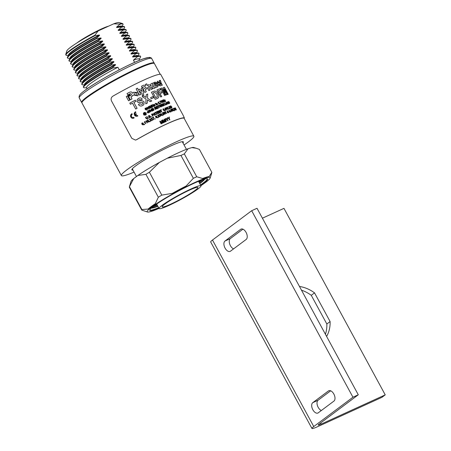 <?xml version="1.0" encoding="UTF-8"?>
<svg xmlns="http://www.w3.org/2000/svg" width="451" height="451" viewBox="0 0 451 451"><rect width="100%" height="100%" fill="white"/><g stroke="black" fill="none" stroke-linecap="round" stroke-linejoin="round"><path stroke-width="0.68" d="M111.064 65.074L110.867 64.707A32.449 3.264 151.5 0 0 81.941 83.469A32.449 3.264 151.5 0 0 81.778 84.202L81.975 84.574A32.449 3.264 151.5 0 1 86.13 80.21A32.449 3.264 151.5 0 1 111.064 65.074L115.355 64.499A30.268 3.044 151.5 0 0 88.368 80.566A30.268 3.044 151.5 0 0 84.495 84.636L84.568 84.771M81.975 84.574A32.449 3.264 151.5 0 0 82.685 84.833L84.5 84.867M112.665 68.022L112.462 67.656A32.449 3.264 151.5 0 0 83.542 86.412A32.449 3.264 151.5 0 0 83.379 87.15L83.576 87.517A32.449 3.264 151.5 0 1 87.731 83.153A32.449 3.264 151.5 0 1 112.665 68.022L117.908 67.267A29.862 3.005 151.5 0 0 90.386 83.582A29.862 3.005 151.5 0 0 86.564 87.595L87.178 88.723M83.576 87.517A32.449 3.264 151.5 0 0 84.286 87.782L86.688 87.827M154.203 63.382A41.238 4.149 151.5 0 0 154.157 63.072A41.238 4.149 151.5 0 0 126.799 73.423A41.238 4.149 151.5 0 0 86.953 96.88A41.238 4.149 151.5 0 0 81.67 102.428A41.238 4.149 151.5 0 0 81.907 102.636M108.533 26.186A20.024 2.013 151.5 0 0 93.588 32.827A20.024 2.013 151.5 0 0 77.363 42.614A20.024 2.013 151.5 0 0 76.867 42.986M95.065 35.612L94.868 35.246A32.449 3.264 151.5 0 0 65.767 54.374A32.449 3.264 151.5 0 0 65.778 54.74L65.981 55.107A32.449 3.264 151.5 0 1 70.136 50.743A32.449 3.264 151.5 0 1 95.065 35.612L99.355 35.031A30.268 3.044 151.5 0 0 72.374 51.104A30.268 3.044 151.5 0 0 68.496 55.174L68.569 55.304M65.981 55.107A32.449 3.264 151.5 0 0 66.686 55.372L68.507 55.405M96.666 38.555L96.469 38.188A32.449 3.264 151.5 0 0 67.543 56.95A32.449 3.264 151.5 0 0 67.379 57.689L67.577 58.055A32.449 3.264 151.5 0 1 71.732 53.692A32.449 3.264 151.5 0 1 96.666 38.555L100.956 37.98A30.268 3.044 151.5 0 0 73.97 54.047A30.268 3.044 151.5 0 0 70.097 58.117L70.17 58.252M67.577 58.055A32.449 3.264 151.5 0 0 68.287 58.32L70.108 58.354M98.267 41.503L98.07 41.137A32.449 3.264 151.5 0 0 69.144 59.898A32.449 3.264 151.5 0 0 68.98 60.631L69.178 61.003A32.449 3.264 151.5 0 1 73.333 56.634A32.449 3.264 151.5 0 1 98.267 41.503L102.557 40.928A30.268 3.044 151.5 0 0 75.571 56.995A30.268 3.044 151.5 0 0 71.698 61.065L71.765 61.201M69.178 61.003A32.449 3.264 151.5 0 0 69.888 61.263L71.703 61.297M99.868 44.452L99.665 44.085A32.449 3.264 151.5 0 0 70.745 62.841A32.449 3.264 151.5 0 0 70.581 63.58L70.779 63.946A32.449 3.264 151.5 0 1 74.934 59.583A32.449 3.264 151.5 0 1 99.868 44.452L104.158 43.871A30.268 3.044 151.5 0 0 77.172 59.944A30.268 3.044 151.5 0 0 73.299 64.014L73.366 64.143M70.779 63.946A32.449 3.264 151.5 0 0 71.489 64.211L73.304 64.245M101.464 47.394L101.266 47.028A32.449 3.264 151.5 0 0 72.346 65.79A32.449 3.264 151.5 0 0 72.177 66.528L72.38 66.895A32.449 3.264 151.5 0 1 76.535 62.531A32.449 3.264 151.5 0 1 101.464 47.394L105.754 46.819A30.268 3.044 151.5 0 0 78.773 62.886A30.268 3.044 151.5 0 0 74.894 66.957L74.967 67.092M72.38 66.895A32.449 3.264 151.5 0 0 73.085 67.154L74.905 67.193M103.065 50.343L102.867 49.976A32.449 3.264 151.5 0 0 73.941 68.738A32.449 3.264 151.5 0 0 73.778 69.471L73.975 69.837A32.449 3.264 151.5 0 1 78.13 65.474A32.449 3.264 151.5 0 1 103.065 50.343L107.355 49.762A30.268 3.044 151.5 0 0 80.368 65.835A30.268 3.044 151.5 0 0 76.495 69.905L76.569 70.035M73.975 69.837A32.449 3.264 151.5 0 0 74.686 70.102L76.507 70.136M104.666 53.291L104.469 52.919A32.449 3.264 151.5 0 0 75.542 71.681A32.449 3.264 151.5 0 0 75.379 72.419L75.576 72.786A32.449 3.264 151.5 0 1 79.731 68.422A32.449 3.264 151.5 0 1 104.666 53.291L108.956 52.711A30.268 3.044 151.5 0 0 81.969 68.783A30.268 3.044 151.5 0 0 78.096 72.853L78.17 72.983M75.576 72.786A32.449 3.264 151.5 0 0 76.287 73.051L78.102 73.085M106.267 56.234L106.064 55.868A32.449 3.264 151.5 0 0 77.144 74.629A32.449 3.264 151.5 0 0 76.98 75.368L77.177 75.734A32.449 3.264 151.5 0 1 81.332 71.371A32.449 3.264 151.5 0 1 106.267 56.234L110.557 55.659A30.268 3.044 151.5 0 0 83.57 71.726A30.268 3.044 151.5 0 0 79.697 75.796L79.765 75.931M77.177 75.734A32.449 3.264 151.5 0 0 77.888 75.993L79.703 76.033M107.862 59.182L107.665 58.816A32.449 3.264 151.5 0 0 78.745 77.572A32.449 3.264 151.5 0 0 78.575 78.311L78.778 78.677A32.449 3.264 151.5 0 1 82.933 74.314A32.449 3.264 151.5 0 1 107.862 59.182L112.152 58.602A30.268 3.044 151.5 0 0 85.171 74.674A30.268 3.044 151.5 0 0 81.293 78.745L81.366 78.874M78.778 78.677A32.449 3.264 151.5 0 0 79.483 78.942L81.304 78.976M109.463 62.125L109.266 61.759A32.449 3.264 151.5 0 0 80.34 80.52A32.449 3.264 151.5 0 0 80.177 81.259L80.379 81.625A32.449 3.264 151.5 0 1 84.529 77.262A32.449 3.264 151.5 0 1 109.463 62.125L113.753 61.55A30.268 3.044 151.5 0 0 86.772 77.617A30.268 3.044 151.5 0 0 82.894 81.693L82.967 81.823M80.379 81.625A32.449 3.264 151.5 0 0 81.084 81.89L82.905 81.924M113.753 61.55L113.956 61.917A30.268 3.044 151.5 0 0 83.249 81.372L81.941 83.469M136.287 52.936L137.251 51.391A32.449 3.264 151.5 0 0 137.414 50.659A32.449 3.264 151.5 0 0 134.06 50.901L133.862 50.535L129.572 51.115L129.369 50.743L132.459 47.958L132.261 47.586L127.971 48.167L127.774 47.8L130.858 45.01L130.66 44.643L126.37 45.218L126.173 44.852L129.262 42.061L129.059 41.695L124.769 42.276L124.572 41.909L127.661 39.119L127.464 38.752L123.174 39.327L122.971 38.961L126.06 36.17L125.863 35.804L121.573 36.379L121.37 36.012L124.459 33.222L124.262 32.855L119.972 33.436L119.774 33.07L122.864 30.279L122.661 29.913L118.371 30.488L118.173 30.121L121.263 27.331L121.06 26.964L116.775 27.539L116.572 27.173L119.662 24.382L119.464 24.016L113.703 23.824L98.171 30.91L94.868 35.246M136.168 52.936L136.101 52.801A30.268 3.044 151.5 0 0 130.97 53.692L134.06 50.901M112.152 58.602L112.355 58.968L109.266 61.759M112.355 58.968A30.268 3.044 151.5 0 0 81.648 78.423L80.34 80.52M134.691 49.993L135.65 48.449A32.449 3.264 151.5 0 0 135.813 47.71A32.449 3.264 151.5 0 0 132.459 47.958M134.573 49.988L134.499 49.858A30.268 3.044 151.5 0 0 129.369 50.743M110.557 55.659L110.754 56.025L107.665 58.816M110.754 56.025A30.268 3.044 151.5 0 0 80.047 75.475L78.745 77.572M133.09 47.045L134.048 45.5A32.449 3.264 151.5 0 0 134.218 44.762A32.449 3.264 151.5 0 0 130.858 45.01M132.972 47.045L132.898 46.91A30.268 3.044 151.5 0 0 127.774 47.8M108.956 52.711L109.153 53.077L106.064 55.868M109.153 53.077A30.268 3.044 151.5 0 0 78.451 72.532L77.144 74.629M131.489 44.097L132.453 42.552A32.449 3.264 151.5 0 0 132.617 41.819A32.449 3.264 151.5 0 0 129.262 42.061M131.371 44.097L131.297 43.967A30.268 3.044 151.5 0 0 126.173 44.852M107.355 49.762L107.552 50.134L104.469 52.919M107.552 50.134A30.268 3.044 151.5 0 0 76.85 69.584L75.542 71.681M129.888 41.154L130.852 39.609A32.449 3.264 151.5 0 0 131.016 38.871A32.449 3.264 151.5 0 0 127.661 39.119M129.77 41.148L129.702 41.018A30.268 3.044 151.5 0 0 124.572 41.909M105.754 46.819L105.957 47.186L102.867 49.976M105.957 47.186A30.268 3.044 151.5 0 0 75.249 66.635L73.941 68.738M128.293 38.205L129.251 36.661A32.449 3.264 151.5 0 0 129.414 35.922A32.449 3.264 151.5 0 0 126.06 36.17M128.169 38.205L128.101 38.07A30.268 3.044 151.5 0 0 122.971 38.961M104.158 43.871L104.356 44.237L101.266 47.028M104.356 44.237A30.268 3.044 151.5 0 0 73.648 63.692L72.346 65.79M126.692 35.257L127.65 33.718A32.449 3.264 151.5 0 0 127.819 32.979A32.449 3.264 151.5 0 0 124.459 33.222M126.573 35.257L126.5 35.127A30.268 3.044 151.5 0 0 121.37 36.012M102.557 40.928L102.755 41.295L99.665 44.085M102.755 41.295A30.268 3.044 151.5 0 0 72.047 60.744L70.745 62.841M125.09 32.314L126.049 30.769A32.449 3.264 151.5 0 0 126.218 30.031A32.449 3.264 151.5 0 0 122.864 30.279M124.972 32.309L124.899 32.179A30.268 3.044 151.5 0 0 119.774 33.07M100.956 37.98L101.154 38.346L98.07 41.137M101.154 38.346A30.268 3.044 151.5 0 0 70.452 57.801L69.144 59.898M123.489 29.366L124.453 27.821A32.449 3.264 151.5 0 0 124.617 27.083A32.449 3.264 151.5 0 0 121.263 27.331M123.371 29.366L123.298 29.23A30.268 3.044 151.5 0 0 118.173 30.121M99.355 35.031L99.558 35.398L96.469 38.188M99.558 35.398A30.268 3.044 151.5 0 0 68.851 54.853L67.543 56.95M121.888 26.423L122.852 24.878A32.449 3.264 151.5 0 0 123.016 24.14A32.449 3.264 151.5 0 0 119.662 24.382M121.77 26.417L121.702 26.288A30.268 3.044 151.5 0 0 116.572 27.173M98.171 30.91A29.862 3.005 151.5 0 0 66.816 50.901L65.767 54.374M117.908 67.267L119.295 69.82M139.179 59.329L140.447 57.288A32.449 3.264 151.5 0 0 140.616 56.55A32.449 3.264 151.5 0 0 137.256 56.792L137.059 56.426L132.769 57.006L132.571 56.64L135.661 53.849L135.458 53.483L131.168 54.058L130.97 53.692M139.663 60.225L139.055 59.098A29.862 3.005 151.5 0 0 133.44 60.175L137.256 56.792M115.355 64.499L115.552 64.865L112.462 67.656M115.552 64.865A30.268 3.044 151.5 0 0 84.85 84.314L83.542 86.412M137.888 55.885L138.852 54.34A32.449 3.264 151.5 0 0 139.015 53.601A32.449 3.264 151.5 0 0 135.661 53.849M137.769 55.879L137.696 55.749A30.268 3.044 151.5 0 0 132.571 56.64M113.956 61.917L110.867 64.707M139.015 53.601L138.818 53.235A32.449 3.264 151.5 0 0 138.107 52.97L135.638 52.925A30.268 3.044 151.5 0 0 131.168 54.058M137.414 50.659L137.217 50.286A32.449 3.264 151.5 0 0 136.506 50.027A32.449 3.264 151.5 0 0 133.862 50.535M136.506 50.027L134.037 49.976A30.268 3.044 151.5 0 0 129.572 51.115M135.813 47.71L135.616 47.344A32.449 3.264 151.5 0 0 134.905 47.079A32.449 3.264 151.5 0 0 132.261 47.586M134.905 47.079L132.436 47.034A30.268 3.044 151.5 0 0 127.971 48.167M134.218 44.762L134.015 44.395A32.449 3.264 151.5 0 0 133.31 44.136A32.449 3.264 151.5 0 0 130.66 44.643M133.31 44.136L130.835 44.085A30.268 3.044 151.5 0 0 126.37 45.218M132.617 41.819L132.414 41.453A32.449 3.264 151.5 0 0 131.709 41.188A32.449 3.264 151.5 0 0 129.059 41.695M131.709 41.188L129.24 41.137A30.268 3.044 151.5 0 0 124.769 42.276M131.016 38.871L130.818 38.504A32.449 3.264 151.5 0 0 130.108 38.239A32.449 3.264 151.5 0 0 127.464 38.752M130.108 38.239L127.639 38.194A30.268 3.044 151.5 0 0 123.174 39.327M129.414 35.922L129.217 35.556A32.449 3.264 151.5 0 0 128.507 35.296A32.449 3.264 151.5 0 0 125.863 35.804M128.507 35.296L126.038 35.246A30.268 3.044 151.5 0 0 121.573 36.379M127.819 32.979L127.616 32.613A32.449 3.264 151.5 0 0 126.911 32.348A32.449 3.264 151.5 0 0 124.262 32.855M126.911 32.348L124.437 32.303A30.268 3.044 151.5 0 0 119.972 33.436M126.218 30.031L126.015 29.665A32.449 3.264 151.5 0 0 125.31 29.4A32.449 3.264 151.5 0 0 122.661 29.913M125.31 29.4L122.841 29.354A30.268 3.044 151.5 0 0 118.371 30.488M124.617 27.083L124.42 26.716A32.449 3.264 151.5 0 0 123.709 26.457A32.449 3.264 151.5 0 0 121.06 26.964M123.709 26.457L121.24 26.406A30.268 3.044 151.5 0 0 116.775 27.539M123.016 24.14L122.819 23.773A32.449 3.264 151.5 0 0 122.514 23.559A32.449 3.264 151.5 0 0 119.464 24.016M122.514 23.559L119.036 22.55A29.862 3.005 151.5 0 0 113.703 23.824M134.635 62.373L133.44 60.175M140.616 56.55L140.413 56.183A32.449 3.264 151.5 0 0 139.709 55.918A32.449 3.264 151.5 0 0 137.059 56.426M139.709 55.918L137.239 55.873A30.268 3.044 151.5 0 0 132.769 57.006M138.107 52.97A32.449 3.264 151.5 0 0 135.458 53.483M134.065 172.096A41.238 4.149 -28.5 0 1 124.651 175.524A41.238 4.149 -28.5 0 1 121.381 175.563A41.238 4.149 -28.5 0 1 148.892 155.99A41.238 4.149 -28.5 0 1 190.598 136.247A41.238 4.149 -28.5 0 1 193.868 136.208A41.238 4.149 -28.5 0 1 184.053 144.957M121.381 175.563L81.958 102.952A41.238 4.149 -28.5 0 1 109.469 83.373A41.238 4.149 -28.5 0 1 151.17 63.63A41.238 4.149 -28.5 0 1 154.439 63.597L160.246 74.291M132.966 170.078A29.292 2.948 -28.5 0 1 131.839 169.717A29.292 2.948 -28.5 0 1 152.06 155.601A29.292 2.948 -28.5 0 1 181.048 141.935A29.292 2.948 -28.5 0 1 183.264 141.794A29.292 2.948 -28.5 0 1 182.954 142.939M200.915 185.677A35.838 3.602 151.5 0 0 205.594 182.401A35.838 3.602 151.5 0 0 210.194 177.987A35.838 3.602 151.5 0 0 187.943 185.806A35.838 3.602 151.5 0 0 151.784 206.964A35.838 3.602 151.5 0 0 147.528 212.015A35.838 3.602 151.5 0 0 159.028 208.418M129.448 186.663A39.818 4.003 151.5 0 0 129.369 186.866L130.982 181.533A35.838 3.602 -28.5 0 1 133.721 178.568L129.448 186.663L141.868 209.546L148.142 209.055A36.401 3.659 -28.5 0 1 151.091 206.659A36.401 3.659 -28.5 0 1 155.313 203.689L158.34 197.222A39.818 4.003 -28.5 0 1 161.813 195.114L172.344 193.361A36.401 3.659 -28.5 0 1 186.088 186.043L193.366 178.308A39.818 4.003 -28.5 0 1 196.743 176.769L202.623 178.495A36.401 3.659 -28.5 0 1 209.191 176.544L211.823 172.288A39.818 4.003 -28.5 0 1 211.801 172.654L210.194 177.987M207.443 178.833A32.9 3.309 -28.5 0 1 203.187 183.038A32.9 3.309 -28.5 0 1 200.52 184.944M158.634 207.691A32.9 3.309 -28.5 0 1 149.732 210.166M204.833 179.053A30.719 3.089 -28.5 0 1 200.949 182.683A30.719 3.089 -28.5 0 1 199.765 183.546M157.873 206.293A30.719 3.089 -28.5 0 1 151.344 208.097M204.297 179.205A30.719 3.089 -28.5 0 1 200.751 182.317A30.719 3.089 -28.5 0 1 199.562 183.179M157.675 205.927A30.719 3.089 -28.5 0 1 151.761 207.731M202.815 179.673A32.9 3.309 -28.5 0 1 201.789 180.462A32.9 3.309 -28.5 0 1 199.122 182.367M157.23 205.109A32.9 3.309 -28.5 0 1 152.962 206.744M201.546 180.124A32.9 3.309 -28.5 0 1 198.925 182.001M157.033 204.743A32.9 3.309 -28.5 0 1 154.028 205.927M158.831 208.058A32.9 3.309 -28.5 0 1 149.777 210.38A32.9 3.309 -28.5 0 1 153.988 205.955A32.9 3.309 -28.5 0 1 185.773 187.238A32.9 3.309 -28.5 0 1 207.601 178.985A32.9 3.309 -28.5 0 1 203.39 183.405A32.9 3.309 -28.5 0 1 200.723 185.31M129.369 186.866A39.818 4.003 151.5 0 0 129.347 187.233L141.772 210.11A39.818 4.003 -28.5 0 1 141.868 209.546M133.721 178.568L137.865 175.473A35.838 3.602 -28.5 0 1 159.316 162.461L149.394 172.237L161.813 195.114M149.394 172.237A39.818 4.003 151.5 0 0 145.921 174.345L158.34 197.222M159.316 162.461L167.242 158.239A35.838 3.602 -28.5 0 1 188.078 148.734L184.318 153.892L196.743 176.769M184.318 153.892A39.818 4.003 151.5 0 0 180.947 155.432L193.366 178.308M188.078 148.734L191.867 147.607A35.838 3.602 -28.5 0 1 193.642 147.505L195.959 148.182M191.867 147.607L196.202 148.249L199.404 149.411L211.823 172.288M145.921 174.345L137.865 175.473M147.528 212.015L141.772 210.11M180.947 155.432L167.242 158.239M170.698 204.156A20.334 2.046 -28.5 0 1 162.168 206.868A20.334 2.046 -28.5 0 1 170.861 200.086A20.334 2.046 -28.5 0 1 189.375 190.181A20.334 2.046 -28.5 0 1 197.91 187.464A20.334 2.046 -28.5 0 1 189.211 194.246A20.334 2.046 -28.5 0 1 170.698 204.156M190.982 188.98A23.835 2.396 -28.5 0 1 200.983 185.795A23.835 2.396 -28.5 0 1 190.79 193.744A23.835 2.396 -28.5 0 1 169.091 205.357A23.835 2.396 -28.5 0 1 159.09 208.542A23.835 2.396 -28.5 0 1 169.283 200.588A23.835 2.396 -28.5 0 1 190.982 188.98M152.353 84.692L152.444 84.641C153.994 84.946 154.428 85.735 153.752 87.004M152.444 84.641L152.477 84.619C151.773 85.91 152.213 86.699 153.785 86.981C154.462 85.713 154.028 84.923 152.477 84.619L152.37 84.675M136.36 95.167C137.431 93.707 137.042 92.912 135.193 92.765C134.116 94.231 134.505 95.031 136.36 95.167L136.754 94.873M134.077 118.01L134.071 118.004A41.864 4.211 151.5 0 0 133.992 118.049A41.808 4.206 151.5 0 1 134.077 118.01L133.75 117.35A41.864 4.211 151.5 0 0 133.682 117.384A41.864 4.211 151.5 0 0 133.62 117.423L132.369 117.542L131.433 116.826L131.202 115.591L131.94 114.481A41.808 4.206 151.5 0 1 132.008 114.447L132.278 114.312L131.839 113.703A41.864 4.211 151.5 0 0 131.76 113.748L130.621 114.982L130.553 116.668L131.591 117.987L132.876 118.348L133.913 118.089L133.231 118.314M132.335 118.286L133.225 118.309M134.866 114.402L134.905 113.336L135.447 112.598M135.21 115.033A41.864 4.211 151.5 0 1 136.461 114.357L136.461 114.357A41.808 4.206 151.5 0 0 135.21 115.039L136.196 115.597L137.256 115.439A41.864 4.211 151.5 0 1 137.324 115.405A41.864 4.211 151.5 0 1 137.392 115.366L137.713 116.025A41.808 4.206 151.5 0 0 137.64 116.065A41.808 4.206 151.5 0 0 137.555 116.11L137.555 116.104A41.864 4.211 151.5 0 1 137.64 116.059A41.864 4.211 151.5 0 1 137.713 116.02L137.871 115.924M135.571 112.502A41.808 4.206 151.5 0 1 135.638 112.468L135.92 112.333L135.48 111.718A41.864 4.211 151.5 0 0 135.401 111.763L134.189 113.156L134.313 115.005L135.706 116.223L137.476 116.149M147.15 87.494L148.858 90.566L147.144 87.415L145.989 89.461A41.808 4.206 151.5 0 0 145.25 89.811L146.299 91.75A41.864 4.211 151.5 0 0 144.856 92.438L144.833 92.455A41.808 4.206 151.5 0 1 146.276 91.767L146.299 91.75M145.278 88.142C145.803 87.19 145.498 86.677 144.359 86.609L144.388 86.592C145.521 86.66 145.825 87.167 145.301 88.125L143.063 89.191L144.833 92.455M144.359 86.609A41.808 4.206 151.5 0 0 142.212 87.624L141.49 86.237L142.212 87.624M152.968 83.632L152.731 83.114L153.002 83.61L151.66 83.367C150.696 83.869 150.454 84.816 150.938 86.197L150.008 84.985L148.435 84.737L147.753 85.803L146.676 83.824A41.864 4.211 151.5 0 0 145.487 84.36L146.034 85.431M148.407 84.754L147.725 85.82M151.361 83.525L151.66 83.367M151.626 83.39C150.662 83.892 150.425 84.839 150.91 86.22M154.806 82.11L154.445 82.505L155.307 84.816L156.847 85.121L157.089 85.791M156.074 83.373A41.864 4.211 151.5 0 1 156.954 83.04L156.914 83.063A41.808 4.206 151.5 0 0 156.04 83.396L155.646 83.131L156.04 83.396M161.052 84.376L159.13 80.729L161.103 84.36L159.682 84.827L158.617 84.23L160.545 83.576L157.467 81.118L157.534 84.213M158.577 84.252L160.545 83.576M160.111 80.261L160.06 81.05L159.778 80.532A41.864 4.211 151.5 0 0 159.13 80.729M160.201 80.244L160.02 81.079M160.849 81.654L160.246 80.216M158.008 84.884L160.19 85.882L162.349 85.171L161.007 82.702L160.872 81.637M154.93 87.252L155.223 87.793L157.963 86.671M151.389 87.105L153.126 88.435L154.535 88.255M151.316 89.456A41.864 4.211 151.5 0 1 152.444 88.965L152.41 88.982A41.808 4.206 151.5 0 0 151.288 89.478L149.845 86.75L148.695 86.31L149.817 86.767L151.288 89.478M148.858 90.566A41.864 4.211 151.5 0 1 150.048 90.025L150.02 90.048A41.808 4.206 151.5 0 0 148.83 90.583M133.485 92.269L132.966 93.391L131.72 92.089L130.694 91.891L129.296 92.37L127.047 93.56L127.791 94.936A41.808 4.206 151.5 0 1 130.164 93.684C131.461 93.673 131.743 94.197 131.016 95.246A41.864 4.211 151.5 0 0 128.636 96.497L130.412 99.772A41.808 4.206 151.5 0 1 132.008 98.927L132.008 98.916A41.864 4.211 151.5 0 0 130.412 99.767M141.794 91.457L141.18 88.34L141.811 91.446L139.449 89.185A41.864 4.211 151.5 0 0 138.31 89.743L137.465 88.193A41.864 4.211 151.5 0 0 136.117 88.864L137.995 92.359M142.341 95.618A41.864 4.211 151.5 0 1 143.745 94.936L143.728 94.947A41.808 4.206 151.5 0 0 142.33 95.635L142.076 93.487L142.33 95.635M138.699 90.51L142.076 93.487L138.716 90.499L140.836 94.4A41.808 4.206 151.5 0 0 139.472 95.082L138.372 93.019L137.905 95.843L133.152 94.986L137.905 95.843M138.418 93.137L139.472 95.082M132.008 98.916L130.953 96.971A41.808 4.206 151.5 0 1 131.574 96.649L133.152 94.986M128.636 96.497L130.412 99.772M131.388 94.868L131.021 95.24C131.748 94.186 131.466 93.667 130.17 93.673A41.864 4.211 151.5 0 0 127.791 94.936L127.047 93.56M129.775 100.105L129.775 100.111A41.808 4.206 151.5 0 0 128.552 100.77L126.263 96.553L128.552 100.765A41.864 4.211 151.5 0 1 129.775 100.105L127.667 96.221A41.808 4.206 151.5 0 1 130.057 94.952L130.063 94.947A41.864 4.211 151.5 0 0 127.667 96.221M169.424 103.262L169.497 102.817L168.285 102.135L168.398 101.441M168.324 101.475L169.148 101.887A41.808 4.206 151.5 0 0 168.984 101.943L168.533 101.672L168.443 102.056M169.187 101.858A41.864 4.211 151.5 0 0 169.029 101.915L168.573 101.644L168.488 102.033L169.689 102.721L169.666 103.431L168.668 102.941L169.559 103.488M168.313 103.662L168.403 103.206L167.146 102.557L167.282 101.841M167.242 101.858L168.065 102.27A41.808 4.206 151.5 0 0 167.89 102.332L167.417 102.073L167.315 102.473M168.105 102.242A41.864 4.211 151.5 0 0 167.93 102.304L167.456 102.044L167.355 102.445L168.606 103.104L168.561 103.826L167.524 103.364L168.443 103.888M167.236 104.333L165.94 103.634L166.007 102.326M166.047 102.298L167.231 103.099L167.169 104.367L165.979 103.612L165.929 102.366M165.466 105.015L164.412 102.98A41.864 4.211 151.5 0 1 164.609 102.901L165.579 104.677A41.864 4.211 151.5 0 1 166.244 104.412L166.329 104.671A41.808 4.206 151.5 0 0 165.466 105.015L164.412 102.98M163.301 103.437A41.864 4.211 151.5 0 1 163.516 103.347L164.604 105.359A41.864 4.211 151.5 0 0 164.384 105.455L162.845 104.254L163.628 105.776A41.808 4.206 151.5 0 0 163.414 105.872L162.354 103.837A41.864 4.211 151.5 0 1 162.58 103.741L164.119 104.936L163.301 103.437L164.04 104.874M164.604 105.359L164.57 105.382A41.808 4.206 151.5 0 0 164.35 105.478L162.811 104.277M161.841 106.543L160.781 104.514A41.864 4.211 151.5 0 1 161.469 104.215L162.292 104.531L162.168 105.246L163.183 105.968A41.808 4.206 151.5 0 0 162.935 106.075L161.808 105.444A41.808 4.206 151.5 0 0 161.61 105.528L162.067 106.447A41.808 4.206 151.5 0 0 161.841 106.543L160.781 104.514M159.141 105.235A41.864 4.211 151.5 0 1 159.378 105.134L160.731 106.74L160.798 105.923L160.178 104.779A41.864 4.211 151.5 0 1 160.409 104.677L161.035 105.833L161.035 106.91L159.739 106.413L159.141 105.235L159.739 106.413M160.703 106.757L160.178 104.779M157.546 105.957A41.864 4.211 151.5 0 1 158.882 105.354L159.006 105.585A41.864 4.211 151.5 0 0 158.464 105.827L159.406 107.631A41.808 4.206 151.5 0 0 159.164 107.738L158.2 105.957A41.808 4.206 151.5 0 0 157.647 106.21L157.647 106.21M159.006 105.585L158.977 105.607A41.808 4.206 151.5 0 0 158.47 105.833M157.427 106.301A41.864 4.211 151.5 0 0 156.441 106.757L156.773 107.377A41.864 4.211 151.5 0 1 157.698 106.949L157.799 107.203A41.808 4.206 151.5 0 0 156.903 107.614L157.281 108.302A41.864 4.211 151.5 0 1 158.312 107.828L158.414 108.077A41.808 4.206 151.5 0 0 157.128 108.668L156.063 106.639A41.864 4.211 151.5 0 1 157.303 106.07L157.405 106.318A41.808 4.206 151.5 0 0 156.441 106.763M155.612 109.373A41.864 4.211 151.5 0 0 155.353 109.497L154.259 107.485A41.864 4.211 151.5 0 1 155.048 107.112L155.945 107.372L155.764 108.139L156.869 108.792A41.808 4.206 151.5 0 0 156.576 108.928L155.358 108.37A41.808 4.206 151.5 0 0 155.121 108.477L155.589 109.396A41.808 4.206 151.5 0 0 155.33 109.514L154.259 107.485M153.881 110.168L153.611 110.337A41.864 4.211 151.5 0 0 152.923 110.664L151.812 108.668A41.864 4.211 151.5 0 1 152.534 108.308L153.43 108.533L153.391 109.103L154 109.418L153.628 110.32A41.808 4.206 151.5 0 0 152.906 110.675L151.829 108.652M152.534 110.85L152.517 110.867A41.864 4.211 151.5 0 0 152.291 110.969L150.938 110.704L151.102 109.655L151.604 109.7L151.198 108.956A41.864 4.211 151.5 0 1 151.44 108.838L152.534 110.85A41.808 4.206 151.5 0 0 152.275 110.985L152.167 110.794M152.173 110.749L151.914 111.194L152.15 110.76L151.914 111.194L150.922 110.715L151.085 109.672M151.564 109.678L151.198 108.956M150.279 110.061L149.371 110.224L149.506 111.008L149.833 110.512L150.752 110.884L150.504 111.887L149.298 111.256L149.055 110.309L149.439 109.819L150.279 110.061L149.36 110.241M149.49 111.025L149.817 110.523L149.49 111.025M150.504 111.887L149.315 111.239L149.067 110.292L149.428 109.835L149.055 110.309L149.439 109.819M149.585 112.31A41.808 4.206 151.5 0 0 148.306 112.947L148.526 110.991L147.99 110.845L147.55 111.493L147.872 110.608L148.785 110.85L148.503 112.513A41.864 4.211 151.5 0 1 149.461 112.04L149.602 112.293A41.864 4.211 151.5 0 0 148.323 112.936L148.537 110.98L148.001 110.833L147.562 111.482L147.64 110.771M147.821 112.434L147.81 112.446A41.864 4.211 151.5 0 0 147.088 112.806L146.964 112.57A41.864 4.211 151.5 0 1 147.697 112.203L147.821 112.434A41.808 4.206 151.5 0 0 147.077 112.818L146.964 112.57M144.799 112.851A41.864 4.211 151.5 0 1 145.059 112.722L145.425 113.996L145.701 113.877L145.684 113.06L144.269 112.733L143.779 113.156L143.751 114.43L145.447 114.825L146.197 113.979A41.864 4.211 151.5 0 1 146.457 113.849L145.588 115.09L143.97 115.061L143.345 113.855L144.151 112.462L145.476 112.479L145.994 113.77L144.923 114.678L144.1 114.312L144.326 113.071L144.867 113.111M145.211 114.233L144.923 114.678L144.1 114.312L144.128 113.246M146.169 114.639L145.588 115.09L143.965 115.067L143.339 113.866L143.576 112.942M164.198 100.094A41.864 4.211 151.5 0 1 164.976 99.789L165.235 101.187A41.864 4.211 151.5 0 1 165.664 101.024L165.748 101.278A41.808 4.206 151.5 0 0 164.908 101.61L164.654 100.207A41.808 4.206 151.5 0 0 164.288 100.347L164.288 100.347M164.812 100.116L164.694 100.184A41.864 4.211 151.5 0 0 164.322 100.325M163.425 99.744A41.864 4.211 151.5 0 1 163.623 99.665L164.677 101.701A41.808 4.206 151.5 0 0 164.48 101.779L163.961 100.821A41.808 4.206 151.5 0 0 163.313 101.086L163.792 102.056A41.808 4.206 151.5 0 0 163.589 102.14L162.529 100.105A41.864 4.211 151.5 0 1 162.732 100.021L163.183 100.844A41.864 4.211 151.5 0 1 163.871 100.567L163.425 99.744L163.831 100.584M162.552 102.315L162.648 101.543A41.808 4.206 151.5 0 0 162.253 101.712L162.157 101.458A41.864 4.211 151.5 0 1 162.766 101.204L163.172 101.949L162.693 102.54L161.368 101.841L161.559 100.483M161.424 100.556L162.518 100.804L161.593 100.759M159.772 101.622L159.665 101.34A41.864 4.211 151.5 0 1 160.669 100.911L161.159 103.155A41.808 4.206 151.5 0 0 160.956 103.245L160.579 101.278A41.808 4.206 151.5 0 0 159.772 101.622L159.665 101.34M160.201 103.572L160.094 103.29A41.864 4.211 151.5 0 1 160.297 103.2L160.409 103.482A41.808 4.206 151.5 0 0 160.201 103.572L160.094 103.29M158.036 102.738L158.284 101.915L159.09 102.247L158.961 103.792A41.864 4.211 151.5 0 1 159.761 103.437L159.868 103.713A41.808 4.206 151.5 0 0 158.797 104.192L158.853 102.36L158.374 102.168L158.036 102.738L158.256 101.932M156.463 104.328L156.649 103.285L157.619 103.769L157.478 104.807L156.463 104.328L156.649 103.285M156.722 105.139L155.629 104.085A41.808 4.206 151.5 0 0 155.471 104.153L155.471 104.153M156.751 105.117L155.629 104.085M155.499 103.843L155.477 103.223L155.753 103.73A41.864 4.211 151.5 0 1 155.956 103.634L156.052 103.888A41.808 4.206 151.5 0 0 155.883 103.967L156.779 105.1M153.565 104.745A41.864 4.211 151.5 0 1 154.603 104.26L154.727 105.754A41.864 4.211 151.5 0 1 155.296 105.489L155.398 105.737A41.808 4.206 151.5 0 0 154.27 106.267L154.157 104.767A41.808 4.206 151.5 0 0 153.667 104.993L153.667 104.993M152.641 104.502A41.864 4.211 151.5 0 1 152.895 104.378L153.966 106.408A41.808 4.206 151.5 0 0 153.712 106.532L153.193 105.579A41.808 4.206 151.5 0 0 152.32 105.991L152.816 106.955A41.808 4.206 151.5 0 0 152.556 107.079L151.48 105.055A41.864 4.211 151.5 0 1 151.745 104.931L152.19 105.754A41.864 4.211 151.5 0 1 153.086 105.325L152.641 104.502L153.064 105.337M150.707 105.427A41.864 4.211 151.5 0 1 151.102 105.235L152.19 107.248A41.864 4.211 151.5 0 0 151.931 107.377L151.006 105.675L151.406 107.631A41.808 4.206 151.5 0 0 151.13 107.766L149.721 106.295L150.628 108.014A41.808 4.206 151.5 0 0 150.363 108.144L149.27 106.132A41.864 4.211 151.5 0 1 149.687 105.917L151.124 107.377L150.707 105.427L151.108 107.394M152.19 107.248L152.173 107.265A41.808 4.206 151.5 0 0 151.908 107.389L151.023 105.759M151.429 107.614A41.864 4.211 151.5 0 0 151.147 107.75L149.704 106.312M149.484 108.601L148.514 108.302L148.621 107.592L148.091 107.349L148.373 106.56L149.196 106.808L149.129 107.344L149.766 107.688L149.467 108.612L148.514 108.302L148.605 107.609L148.091 107.349L148.356 106.577M147.928 109.052L147.832 108.167L147.533 108.652L146.626 108.279L146.863 107.315L148.035 107.952L148.114 109.243L147.116 109.119L147.821 109.131L147.849 108.229L147.516 108.663L146.614 108.291L146.846 107.327M147.917 109.379L147.116 109.119M146.265 108.268L145.346 108.443L145.47 109.232L145.808 108.725L146.744 109.086L146.485 110.1L145.267 109.486L145.025 108.533L145.408 108.048L146.265 108.268L145.335 108.46M145.459 109.249L145.797 108.742L145.459 109.249M146.496 110.089L145.267 109.486L145.036 108.522L145.408 108.048L145.025 108.533L145.419 108.037M176.414 109.813A41.864 4.211 151.5 0 0 176.296 109.847L175.247 107.823A41.864 4.211 151.5 0 1 175.321 107.806L176.369 109.841A41.808 4.206 151.5 0 0 176.251 109.875L175.445 108.392M175.394 108.635L175.247 107.823M175.388 109.886L175.236 109.046L175.106 109.401L174.469 108.838L174.458 108.054L175.309 108.922L175.507 110.123L174.949 109.689L175.45 109.847L175.259 109.091M175.191 109.069L175.106 109.401L175.191 109.069M173.455 108.719L173.353 108.432A41.864 4.211 151.5 0 1 174.035 108.212L174.695 110.343A41.808 4.206 151.5 0 0 174.56 110.388L174.001 108.539A41.808 4.206 151.5 0 0 173.455 108.719L173.353 108.432M174.035 110.563L173.939 110.281A41.864 4.211 151.5 0 1 174.08 110.23L174.109 110.54A41.808 4.206 151.5 0 0 174.035 110.563L173.939 110.281M173.037 109.119L172.445 109.063L172.665 109.785L172.806 109.418L173.505 109.948L173.511 110.766L172.243 109.057L172.423 108.719L173.037 109.119L172.4 109.086M172.626 109.807L172.767 109.441L172.626 109.807M173.556 110.743L172.53 109.971L172.423 108.719M172.406 110.895L172.4 110.337L171.916 109.993L171.628 110.286L171.233 109.181L171.628 110.286M171.233 109.181A41.864 4.211 151.5 0 1 171.82 108.967L171.921 109.249A41.808 4.206 151.5 0 0 171.51 109.401M171.961 109.227A41.864 4.211 151.5 0 0 171.504 109.39L172.75 110.749L172.53 111.132L172.71 110.771L172.53 111.132L171.831 110.704L172.445 110.873L172.4 110.337M170.647 109.401A41.864 4.211 151.5 0 1 170.76 109.362L171.431 110.596A41.864 4.211 151.5 0 1 171.6 110.534L171.701 110.816A41.808 4.206 151.5 0 0 171.577 110.861L171.803 111.369A41.808 4.206 151.5 0 0 171.634 111.431L171.369 110.94A41.808 4.206 151.5 0 0 170.794 111.16L170.647 109.401L170.658 110.907M170.698 111.792L170.596 111.51A41.864 4.211 151.5 0 1 170.771 111.442L170.788 111.758A41.808 4.206 151.5 0 0 170.698 111.792L170.596 111.51M170.083 112.057L169.221 111.662L168.9 110.061M168.933 110.038L170.157 111.29L170.044 112.073L169.255 111.639L168.849 110.089M168.775 112.592L168.415 112.395L168.138 112.857L167.349 112.474L167.107 110.754L167.682 111.047L167.659 111.662L168.172 112L168.319 111.668L168.804 112.35L167.625 112.829L167.073 110.777M168.138 112.023L168.099 111.69M166.554 113.494A41.864 4.211 151.5 0 0 166.351 113.584L165.5 112.017L165.162 112.237L165.331 111.544A41.864 4.211 151.5 0 1 165.461 111.487L166.52 113.517A41.808 4.206 151.5 0 0 166.318 113.607L165.489 112.073M165.291 112.474L165.331 111.544M164.953 113.945L165.027 113.336L164.468 113.043L164.057 113.415L163.696 112.288L164.057 113.415M163.696 112.288A41.864 4.211 151.5 0 1 164.474 111.949L164.581 112.226A41.808 4.206 151.5 0 0 164.012 112.479M164.609 112.203A41.864 4.211 151.5 0 0 164.006 112.468L164.209 113.026L164.429 112.767L165.258 113.207L165.393 113.731L165.077 114.182L165.359 113.753L165.077 114.182L164.26 113.838L165.043 113.889M163.679 114.515L163.764 113.894L163.189 113.613L162.766 113.996L162.405 112.863L162.766 113.996M162.405 112.863A41.864 4.211 151.5 0 1 163.206 112.508L163.318 112.784A41.808 4.206 151.5 0 0 162.726 113.049M163.347 112.767A41.864 4.211 151.5 0 0 162.726 113.043L162.924 113.601L163.149 113.331L163.995 113.765L164.125 114.295L163.803 114.746L164.096 114.312L163.803 114.746L162.969 114.419L163.769 114.458M163.008 115.58L162.85 115.14A41.864 4.211 151.5 0 0 162.738 115.191L162.597 114.932A41.864 4.211 151.5 0 1 162.822 114.83L162.822 115.157A41.808 4.206 151.5 0 0 162.715 115.208L162.597 114.932M161.571 113.855L160.742 113.956L160.894 114.723L161.176 114.261L162.044 114.678L161.87 115.619L160.725 114.937L160.46 114.007L160.787 113.573L161.571 113.855L160.714 113.979M160.866 114.746L161.154 114.283L160.866 114.746M161.948 115.574L160.703 114.954L160.438 114.024L160.787 113.573M160.336 116.048L160.471 115.484L159.699 115.118L159.925 114.622L159.474 114.481L159.09 115.016L159.338 114.25M159.733 115.106L159.902 114.639M159.22 114.323L160.15 114.509L160.122 115.022L160.725 115.36L160.455 116.285L159.586 115.98L160.359 116.031L160.471 115.484M157.664 115.755L157.968 114.887L158.831 115.18L158.611 116.792A41.864 4.211 151.5 0 1 159.507 116.364L159.626 116.64A41.808 4.206 151.5 0 0 158.425 117.209L158.577 115.309L158.07 115.14L157.664 115.755L157.946 114.909M157.878 117.474L157.76 117.198A41.864 4.211 151.5 0 1 157.997 117.085L157.997 117.418A41.808 4.206 151.5 0 0 157.878 117.474L157.76 117.198M156.706 116.144L155.82 116.29L155.956 117.068L156.271 116.584L157.179 116.967L156.942 117.959L155.753 117.311L155.505 116.369L155.883 115.89L156.706 116.144L155.804 116.307M155.939 117.085L156.255 116.595L155.939 117.085M156.942 117.959L155.775 117.294L155.522 116.352L155.866 115.907L155.505 116.369L155.883 115.89M154.969 118.889L154.845 118.619A41.864 4.211 151.5 0 1 155.093 118.495L155.093 118.827A41.808 4.206 151.5 0 0 154.969 118.889L154.845 118.619M152.415 117.959L152.291 117.688A41.864 4.211 151.5 0 1 153.537 117.074L153.904 119.414A41.808 4.206 151.5 0 0 153.656 119.538L153.413 117.469A41.808 4.206 151.5 0 0 152.415 117.959L152.291 117.688M151.04 119.013L151.373 118.117L152.28 118.371L151.993 120.039A41.864 4.211 151.5 0 1 152.957 119.554L153.092 119.814A41.808 4.206 151.5 0 0 151.795 120.473L152.015 118.512L151.48 118.365L151.04 119.013L151.361 118.128M151.581 120.575L151.57 120.586A41.808 4.206 151.5 0 0 150.273 121.246L150.504 119.273L149.963 119.132L149.518 119.786L149.845 118.895L150.764 119.132L150.471 120.812A41.864 4.211 151.5 0 1 151.44 120.316L151.581 120.575A41.864 4.211 151.5 0 0 150.284 121.234L150.516 119.261L149.974 119.12L149.523 119.774L149.58 119.098M149.687 121.544L149.557 121.28A41.864 4.211 151.5 0 1 149.811 121.144L149.817 121.482A41.808 4.206 151.5 0 0 149.687 121.544L149.557 121.28M148.531 121.877L148.678 121.201L148.041 120.975L147.528 121.443L147.173 120.304L147.528 121.443L147.798 121.33M147.178 120.293A41.864 4.211 151.5 0 1 148.131 119.803L148.261 120.067A41.808 4.206 151.5 0 0 147.533 120.445L147.708 121.015L147.996 120.693L148.937 121.043L149.039 121.595L148.655 122.108L147.725 121.866L148.537 121.866L148.678 121.201M147.702 121.026L147.99 120.705L147.702 121.026M149.039 121.595L148.655 122.108L147.731 121.855M146.118 120.812A41.864 4.211 151.5 0 1 146.287 120.721L147.376 122.745A41.808 4.206 151.5 0 0 147.116 122.881L146.265 121.313L145.831 121.612L146.118 120.817L145.966 121.398M146.265 121.313L145.836 121.607M145.825 123.557A41.808 4.206 151.5 0 0 145.566 123.692L144.715 122.125L144.281 122.43L144.568 121.623A41.864 4.211 151.5 0 1 144.732 121.539L145.825 123.557A41.864 4.211 151.5 0 0 145.566 123.687L144.698 122.17M144.269 124.38L144.128 124.121A41.864 4.211 151.5 0 1 144.388 123.98L144.393 124.313A41.808 4.206 151.5 0 0 144.269 124.38L144.128 124.115M144.529 124.245L144.433 124.69M143.519 123.929L143.249 124.955L142.014 124.369L141.777 123.411L142.172 122.897L143.04 123.1L142.093 123.326L142.217 124.121L142.567 123.585L143.519 123.918L143.627 124.397M143.519 123.918L143.249 124.955L142.014 124.369L141.777 123.709M171.684 107.592L171.194 106.216L170.822 106.019L170.625 106.425L170.692 105.788M171.104 106.628L171.155 106.244M170.687 105.788L171.882 107.034L171.803 107.823L171.126 107.389L171.724 107.564L171.696 107.107M169.672 106.836L169.807 106.098L170.489 106.515L170.551 107.93A41.864 4.211 151.5 0 1 171.155 107.704L171.25 107.992A41.808 4.206 151.5 0 0 170.444 108.285L170.292 106.599L169.892 106.351L169.672 106.836L169.768 106.12M168.674 107.22L168.826 106.464L169.525 106.87L169.559 108.302A41.864 4.211 151.5 0 1 170.196 108.06L170.298 108.341A41.808 4.206 151.5 0 0 169.441 108.668L169.328 106.955L168.911 106.724L168.674 107.22L168.787 106.487M169.046 108.821L168.945 108.539A41.864 4.211 151.5 0 1 169.114 108.471L169.131 108.787A41.808 4.206 151.5 0 0 169.046 108.821L168.945 108.539M168.556 109.007A41.864 4.211 151.5 0 0 168.375 109.08L167.524 107.513L167.231 107.704L167.344 107.045A41.864 4.211 151.5 0 1 167.462 106.994L168.516 109.035A41.808 4.206 151.5 0 0 168.336 109.103L167.513 107.58M167.36 107.941L167.344 107.045M166.904 107.851L166.194 107.868L166.38 108.606L166.594 108.195L167.377 108.674L167.293 109.548L166.25 108.798L165.957 107.89L166.21 107.501L166.904 107.851L166.16 107.89M166.346 108.635L166.56 108.217L166.346 108.635M167.344 109.525L166.216 108.821L165.923 107.913L166.21 107.501M166.199 109.999L165.658 110.005L165.06 109.243L164.998 108.014M165.032 107.992L166.069 108.809L166.137 110.033L165.094 109.221L164.936 108.048M165.105 110.45L164.993 110.168A41.864 4.211 151.5 0 1 165.196 110.083L165.201 110.405A41.808 4.206 151.5 0 0 165.105 110.45L164.993 110.168M164.001 109.069L163.228 109.125L163.403 109.881L163.645 109.446L164.474 109.892L164.344 110.799L163.251 110.078L162.974 109.159L163.262 108.753L164.001 109.069L163.2 109.148M163.369 109.903L163.617 109.463L163.369 109.903M164.406 110.766L163.223 110.1L162.941 109.181L163.262 108.753M159.936 110.236A41.864 4.211 151.5 0 1 161.272 109.632L161.368 109.881A41.808 4.206 151.5 0 0 160.86 110.112L161.796 111.904A41.808 4.206 151.5 0 0 161.554 112.017L160.59 110.236A41.808 4.206 151.5 0 0 160.037 110.484L160.037 110.484M159.428 110.467A41.864 4.211 151.5 0 1 159.671 110.354L160.765 112.367A41.864 4.211 151.5 0 0 160.505 112.485L158.848 111.374L159.637 112.891A41.808 4.206 151.5 0 0 159.389 113.009L158.318 110.98A41.864 4.211 151.5 0 1 158.583 110.856L160.24 111.966L159.428 110.467L160.184 111.933M160.765 112.367L160.736 112.389A41.808 4.206 151.5 0 0 160.477 112.508L158.825 111.391M157.726 113.787L156.655 111.758A41.864 4.211 151.5 0 1 157.929 111.16L158.03 111.414A41.808 4.206 151.5 0 0 157.038 111.876L157.376 112.491A41.864 4.211 151.5 0 1 158.324 112.045L158.425 112.293A41.808 4.206 151.5 0 0 157.5 112.727L157.878 113.421A41.864 4.211 151.5 0 1 158.944 112.919L159.045 113.167A41.808 4.206 151.5 0 0 157.726 113.787L156.655 111.758M154.924 112.587A41.864 4.211 151.5 0 1 156.373 111.893L156.48 112.141A41.808 4.206 151.5 0 0 155.911 112.412L156.852 114.204A41.808 4.206 151.5 0 0 156.593 114.329L155.629 112.547A41.808 4.206 151.5 0 0 155.031 112.835L155.031 112.835M154.141 115.512L153.819 113.122A41.864 4.211 151.5 0 1 154.124 112.975L155.939 114.639A41.808 4.206 151.5 0 0 155.663 114.774L155.11 114.261A41.808 4.206 151.5 0 0 154.327 114.644L154.445 115.36A41.808 4.206 151.5 0 0 154.141 115.512L153.819 113.122M152.917 116.11A41.864 4.211 151.5 0 0 152.647 116.245L151.553 114.233A41.864 4.211 151.5 0 1 152.263 113.883L153.301 114.109L152.928 115.067A41.808 4.206 151.5 0 0 152.472 115.287L152.906 116.121A41.808 4.206 151.5 0 0 152.63 116.257L151.553 114.233M153.21 114.881L152.928 115.067M151.158 116.995L151.017 116.736A41.864 4.211 151.5 0 1 151.282 116.595L151.423 116.854A41.808 4.206 151.5 0 0 151.158 116.995L151.034 116.724M150.177 116.775L149.929 117.345L150.189 116.764L148.486 116.448L148.881 115.541L149.924 115.777A41.808 4.206 151.5 0 0 149.647 115.918L149.022 115.766L148.762 116.279L150.459 116.612L150.352 117.361L148.847 117.266A41.864 4.211 151.5 0 1 149.129 117.125L149.929 117.345L150.177 116.775L148.486 116.448L148.869 115.552M148.571 115.777L148.881 115.541M149.935 115.76A41.864 4.211 151.5 0 0 149.659 115.901L149.01 115.777L148.751 116.29M150.059 117.581L148.847 117.266M148.841 118.156L148.83 118.168A41.864 4.211 151.5 0 0 148.588 118.292L148.447 118.032A41.864 4.211 151.5 0 1 148.7 117.903L148.841 118.156A41.808 4.206 151.5 0 0 148.576 118.303L148.447 118.032M147.178 118.72L147.342 117.824L146.722 116.679A41.864 4.211 151.5 0 1 147.009 116.527L147.635 117.683L147.353 118.957L147.702 118.681L147.342 118.968L146.09 118.489L145.47 117.322L146.09 118.489M163.358 87.573A41.864 4.211 151.5 0 1 164.418 87.269L168.24 94.31A41.864 4.211 151.5 0 0 167.631 94.479L164.598 88.943L166.966 94.676A41.864 4.211 151.5 0 0 166.188 94.924L162.445 89.631L165.387 95.206A41.808 4.206 151.5 0 0 164.604 95.488L160.821 88.419A41.864 4.211 151.5 0 1 162.129 87.962L165.37 92.562L163.358 87.573L165.325 92.585M168.24 94.31L168.195 94.338A41.808 4.206 151.5 0 0 167.586 94.507L164.553 88.971M166.966 94.676L166.926 94.704A41.808 4.206 151.5 0 0 166.143 94.952L162.405 89.653M160.793 89.834A41.864 4.211 151.5 0 0 158.538 90.702L159.468 92.421A41.864 4.211 151.5 0 1 161.441 91.654L162.078 92.827A41.864 4.211 151.5 0 0 160.105 93.594L161.689 96.593A41.808 4.206 151.5 0 0 160.731 96.982L156.942 89.918A41.864 4.211 151.5 0 1 160.156 88.661L160.753 89.862A41.808 4.206 151.5 0 0 158.543 90.713M162.078 92.827L162.039 92.855A41.808 4.206 151.5 0 0 160.111 93.599M158.047 98.036L157.433 98.369A41.864 4.211 151.5 0 0 155.251 99.338L151.429 92.297L155.251 99.338M158.307 97.816L157.399 98.391A41.808 4.206 151.5 0 0 155.223 99.355M151.226 98.825L150.611 97.63A41.864 4.211 151.5 0 1 152.895 96.576L153.503 97.771A41.808 4.206 151.5 0 0 151.226 98.825L150.611 97.63M146.107 97.41L146.225 94.721A41.864 4.211 151.5 0 1 147.686 94.017L147.528 98.262L151.75 100.945A41.864 4.211 151.5 0 0 150.318 101.627L147.454 99.84L147.268 103.104A41.808 4.206 151.5 0 0 145.758 103.848L146.034 98.989L142.195 96.677L146.034 98.989M151.75 100.945L151.728 100.962A41.808 4.206 151.5 0 0 150.296 101.644L147.438 99.857M142.64 103.905L142.849 102.693L141.806 102.287L138.547 102.676L137.138 101.61L137.318 99.367L138.581 98.374C140.047 97.557 141.281 97.816 142.285 99.152L141.005 99.913L139.224 99.553L138.418 100.28M143.83 104.677L142.595 105.557C140.943 106.413 139.545 106.086 138.406 104.587L139.714 103.792L142.003 104.35L142.663 103.877L142.86 102.676L141.806 102.287M135.695 109.035L132.509 103.166A41.808 4.206 151.5 0 0 130.424 104.288L129.787 103.116L130.424 104.288A41.864 4.211 151.5 0 1 132.509 103.161L135.695 109.035A41.808 4.206 151.5 0 1 137.059 108.308L137.059 108.308A41.864 4.211 151.5 0 0 135.7 109.024M129.781 103.11A41.864 4.211 151.5 0 1 135.323 100.167L135.954 101.351A41.808 4.206 151.5 0 0 133.879 102.439M167.496 117.773A41.864 4.211 151.5 0 1 167.834 117.626L169.029 118.523L168.978 117.136A41.864 4.211 151.5 0 1 169.3 116.995L169.339 118.765L169.886 119.853A41.808 4.206 151.5 0 0 169.604 119.972L169.024 118.912L167.468 117.796L169.024 118.912M169.001 118.54L168.978 117.136M168.054 120.648A41.864 4.211 151.5 0 0 167.761 120.778L167.186 119.712L165.59 118.624A41.864 4.211 151.5 0 1 165.94 118.466L167.163 119.34L167.141 117.931A41.864 4.211 151.5 0 1 167.479 117.784L167.479 119.583L168.026 120.665A41.808 4.206 151.5 0 0 167.733 120.795L167.158 119.729L165.562 118.647A41.864 4.211 151.5 0 0 165.348 118.731L166.081 121.544A41.808 4.206 151.5 0 1 166.312 121.437L166.334 121.42A41.864 4.211 151.5 0 0 166.109 121.522L166.081 121.544M167.135 119.363L167.141 117.931M164.068 119.318A41.864 4.211 151.5 0 1 164.53 119.103L165.867 121.64A41.808 4.206 151.5 0 0 165.562 121.781L164.429 119.633L165.004 122.029A41.864 4.211 151.5 0 0 164.677 122.182L162.929 120.327L164.063 122.475A41.808 4.206 151.5 0 0 163.747 122.621L162.405 120.09A41.864 4.211 151.5 0 1 162.879 119.87L164.632 121.725L164.068 119.318L164.609 121.742M165.895 121.623A41.864 4.211 151.5 0 0 165.585 121.759L164.463 119.752M165.004 122.029L164.976 122.052A41.808 4.206 151.5 0 0 164.654 122.198L162.907 120.349M161.497 120.513A41.864 4.211 151.5 0 1 161.977 120.287L163.341 122.802A41.864 4.211 151.5 0 0 163.025 122.954L161.87 120.829L162.411 123.241A41.864 4.211 151.5 0 0 162.072 123.405L160.302 121.573L161.441 123.715A41.808 4.206 151.5 0 0 161.114 123.873L159.767 121.342A41.864 4.211 151.5 0 1 160.257 121.105L162.039 122.943L161.497 120.513L162.016 122.96M163.341 122.802L163.318 122.824A41.808 4.206 151.5 0 0 163.003 122.971L161.892 120.93M162.411 123.241L162.394 123.264A41.808 4.206 151.5 0 0 162.056 123.422L160.285 121.59M135.52 140.098L131.81 138.344L111.555 101.041C110.692 99.051 111.104 97.444 112.801 96.221A41.808 4.206 -28.5 0 1 160.697 74.359L182.988 114.988L184.363 117.874L183.822 118.151L184.324 117.874A41.808 4.206 -28.5 0 0 136.427 139.737L135.52 140.098L136.427 139.737M136.625 139.692A41.238 4.149 -28.5 0 1 183.822 118.151M161.458 123.698A41.864 4.211 151.5 0 0 161.131 123.856L161.114 123.873M161.131 123.856L159.767 121.342M164.085 122.458A41.864 4.211 151.5 0 0 163.769 122.604L163.747 122.621M163.769 122.604L162.405 120.09M165.59 118.624L166.334 121.42M166.109 121.522L165.348 118.731M169.914 119.831A41.864 4.211 151.5 0 0 169.638 119.955L169.604 119.972M169.638 119.955L169.057 118.889M135.96 101.34A41.864 4.211 151.5 0 0 133.874 102.433L137.059 108.302M141.817 102.276L138.547 102.676M138.553 102.665L137.138 101.61M137.143 101.599L137.329 99.355M142.285 99.152L141.005 99.913M141.016 99.902L139.224 99.553M139.235 99.541L138.429 100.269L138.874 101.12C140.983 100.302 142.747 100.601 144.168 102.005L143.841 104.666L142.595 105.557M142.606 105.54C140.949 106.402 139.556 106.081 138.412 104.581M146.248 94.704L146.13 97.393L143.722 95.922A41.864 4.211 151.5 0 0 142.212 96.666M147.285 103.087A41.864 4.211 151.5 0 0 145.774 103.837L145.758 103.848M145.774 103.837L146.051 98.978M153.532 97.754A41.864 4.211 151.5 0 0 151.248 98.803M151.429 92.297A41.864 4.211 151.5 0 1 153.549 91.356L154.67 91.034C156.114 91.243 157.23 92.184 158.03 93.859L158.684 95.426L158.797 96.903L158.34 97.794M156.644 97.264L157.32 96.88L156.976 94.225L154.749 92.365L153.735 92.726A41.864 4.211 151.5 0 0 153.188 92.968L155.736 97.658A41.864 4.211 151.5 0 1 156.644 97.264M157.23 96.954L156.976 94.225M156.942 94.248L154.749 92.365M154.721 92.387L153.706 92.748A41.808 4.206 151.5 0 0 153.193 92.974M161.723 96.57A41.864 4.211 151.5 0 0 160.765 96.959L160.731 96.982M160.765 96.959L156.942 89.918M165.432 95.184A41.864 4.211 151.5 0 0 164.643 95.46L164.604 95.488M164.643 95.46L160.821 88.419M146.096 118.478L147.342 118.968M147.443 118.512L146.372 118.32L145.752 117.175A41.864 4.211 151.5 0 0 145.47 117.322M147.189 118.709L147.347 117.818L146.722 116.679M148.762 116.279L149.01 115.777M153.227 114.87L152.945 115.05A41.864 4.211 151.5 0 0 152.472 115.287M153.036 114.244L152.415 114.103A41.864 4.211 151.5 0 0 151.953 114.329L152.348 115.05A41.864 4.211 151.5 0 1 152.81 114.825L153.036 114.244M153.019 114.261L152.399 114.12A41.808 4.206 151.5 0 0 151.959 114.334M155.961 114.627A41.864 4.211 151.5 0 0 155.68 114.763L155.663 114.774M155.68 114.763L155.11 114.261M155.133 114.244A41.864 4.211 151.5 0 0 154.327 114.639M154.445 115.36L154.428 115.377A41.864 4.211 151.5 0 0 154.157 115.501M154.456 113.613L154.101 113.28L154.281 114.362A41.864 4.211 151.5 0 1 154.924 114.052L154.079 113.297M154.907 114.069L154.434 113.629M156.875 114.188A41.864 4.211 151.5 0 0 156.615 114.312L155.629 112.547M155.646 112.53A41.864 4.211 151.5 0 0 155.048 112.818M156.497 112.124A41.864 4.211 151.5 0 0 155.911 112.406M158.059 111.391A41.864 4.211 151.5 0 0 157.038 111.871M158.448 112.276A41.864 4.211 151.5 0 0 157.5 112.722M159.068 113.15A41.864 4.211 151.5 0 0 157.749 113.77M159.66 112.874A41.864 4.211 151.5 0 0 159.412 112.992L158.318 110.98M161.824 111.887A41.864 4.211 151.5 0 0 161.582 111.995L160.59 110.236M160.618 110.213A41.864 4.211 151.5 0 0 160.066 110.467M161.396 109.864A41.864 4.211 151.5 0 0 160.855 110.106M163.403 109.881L163.645 109.446M164.17 110.596L164.271 109.988L163.719 109.7L163.606 110.264L164.203 110.574L164.271 109.988L164.203 110.574M164.243 110.01L163.719 109.7L163.606 110.264M163.685 109.723L163.578 110.286M165.303 110.737L165.201 110.405M166.013 109.796L165.878 108.888L165.156 108.229L165.291 109.136L166.053 109.779M165.979 109.819L165.844 108.911L165.027 108.449M166.38 108.606L166.594 108.195M167.118 109.345L167.197 108.759L166.667 108.449L166.588 108.99L167.152 109.322L167.197 108.759L167.152 109.322M167.163 108.781L166.667 108.449L166.588 108.99M166.633 108.471L166.554 109.012M169.249 109.108L169.131 108.787M169.328 106.955L168.95 106.695L168.9 107.152L168.911 106.724M169.356 107.795L169.362 106.932M169.362 108.482L169.396 107.766M170.337 108.319A41.864 4.211 151.5 0 0 169.48 108.646M170.292 106.599L169.931 106.329L169.892 106.78L169.892 106.351M170.343 107.423L170.331 106.571M170.36 108.105L170.382 107.394M171.295 107.964A41.864 4.211 151.5 0 0 170.484 108.263M171.724 107.564L171.273 106.808M171.143 106.605L170.822 106.019M170.625 106.425L170.861 105.991L170.794 106.397M170.664 106.402L170.732 105.759M171.865 107.795L171.171 107.361M143.04 123.1L142.093 123.32L142.217 124.115L142.093 123.32M143.266 124.064L142.617 123.856L142.426 124.499L143.108 124.73L143.266 124.064M142.617 123.856L142.426 124.499L142.617 123.856L143.26 124.076M144.529 124.234L144.545 124.758M144.399 124.307L144.438 124.685L144.393 124.313A41.864 4.211 151.5 0 0 144.269 124.375M144.715 122.12L144.281 122.424M147.381 122.734A41.864 4.211 151.5 0 0 147.122 122.869L146.271 121.302L145.966 121.843L146.271 121.302M148.537 121.866L148.689 121.189L148.041 120.975M148.052 120.964L147.804 121.325L148.052 120.964M148.272 120.056A41.864 4.211 151.5 0 0 147.528 120.44M147.708 121.015L147.996 120.693M149.862 121.843L149.817 121.482M149.783 119.684L149.963 119.132M151.869 119.476L152.026 118.495L151.497 118.354L151.316 118.901L151.48 118.365M151.795 120.473L151.88 119.464M153.092 119.814A41.864 4.211 151.5 0 0 151.807 120.456M153.667 119.526L153.413 117.469A41.864 4.211 151.5 0 0 152.432 117.948M155.155 119.182L155.093 118.827M155.956 117.068L156.271 116.584M156.818 117.717L156.948 117.091L156.334 116.843L156.164 117.452L156.909 117.655M156.334 116.843L156.164 117.452L156.334 116.843M156.796 117.734L156.948 117.091M156.925 117.108L156.311 116.86M158.07 117.767L157.997 117.418M158.577 115.309L158.092 115.123L157.94 115.653L158.07 115.14M158.47 116.245L158.6 115.293M158.357 117.018L158.487 116.228M159.648 116.623A41.864 4.211 151.5 0 0 158.448 117.192M160.359 116.031L160.494 115.462L159.936 115.264M159.755 115.09L159.925 114.622L159.496 114.464L159.338 114.932M159.496 114.464L159.09 115.016M159.113 114.994L159.361 114.233M160.584 116.206L159.609 115.963M160.894 114.723L161.176 114.261M161.7 115.417L161.83 114.791L161.238 114.526L161.103 115.106L161.723 115.394L161.83 114.791L161.723 115.394M161.802 114.808L161.238 114.526L161.103 115.106M161.216 114.543L161.075 115.123M163.707 114.498L163.764 113.894M163.792 113.877L163.189 113.613M164.125 114.295L163.831 114.729L162.997 114.396M164.987 113.928L165.027 113.336M165.06 113.314L164.468 113.043M165.393 113.731L165.111 114.159L164.288 113.815M167.53 112.372L168.009 112.626L168.195 112.276L167.558 111.854L167.53 112.372M168.009 112.626L168.195 112.276L167.524 111.882M167.445 111.566L167.186 111.014L167.479 111.544L167.501 111.149L167.174 111.273M167.186 111.014L167.141 111.296M167.975 112.649L168.161 112.299M169.88 111.865L169.976 111.352L169.491 111.07L169.435 111.56L169.92 111.842L169.976 111.352L169.92 111.842M169.942 111.38L169.491 111.07L169.435 111.56M169.339 110.861L169.063 110.269L169.373 110.839M169.396 110.495L169.063 110.269L168.995 110.636M169.029 110.292L168.962 110.658M169.458 111.093L169.401 111.583M170.906 112.079L170.788 111.758M171.842 111.346A41.864 4.211 151.5 0 0 171.673 111.408L171.369 110.94M171.408 110.918A41.864 4.211 151.5 0 0 170.833 111.138L170.794 111.16M170.873 109.937L170.906 110.799A41.864 4.211 151.5 0 1 171.267 110.658L170.873 109.937M171.222 110.675L170.878 110.038M172.445 110.873L172.44 110.315L171.916 109.993M172.75 110.749L172.57 111.104L171.87 110.681M172.665 109.785L172.806 109.418M173.336 110.563L172.891 109.661L173.376 110.534M173.319 110.033L172.891 109.661L172.874 110.162M172.851 109.689L172.834 110.191M174.249 110.85L174.109 110.54M174.599 110.365L174.001 108.539M174.041 108.511A41.864 4.211 151.5 0 0 173.494 108.691M175.236 109.046L175.151 109.373L174.469 108.838M174.514 108.815L174.458 108.054M174.994 109.661L175.507 110.123M174.65 108.787L175.067 109.131L174.605 108.279L175.067 109.131M175.022 109.159L174.977 108.68M145.47 109.232L145.808 108.725M146.485 109.232L146.338 109.881L146.496 109.221L145.865 108.995L145.679 109.616L146.35 109.864L146.496 109.221L145.865 108.995L145.679 109.616L145.853 109.007M147.607 107.789L147.466 108.392L147.624 107.778L147.009 107.541L146.885 108.167L147.483 108.381L147.624 107.778L146.919 107.597M149.343 108.381L149.518 107.8L148.931 107.597L148.774 108.161L149.36 108.364L149.518 107.8L149.36 108.364M149.501 107.817L148.931 107.597L148.774 108.161M148.937 106.949L148.796 107.372L148.954 106.938L148.503 106.791L148.356 107.214L148.813 107.361L148.954 106.938L148.486 106.808L148.356 107.214L148.503 106.791M148.915 107.609L148.762 108.172M150.645 107.998A41.864 4.211 151.5 0 0 150.38 108.127L150.363 108.144M150.38 108.127L149.287 106.115M153.735 106.515L153.193 105.579M153.216 105.557A41.864 4.211 151.5 0 0 152.32 105.985M152.838 106.938A41.864 4.211 151.5 0 0 152.573 107.067L152.556 107.079M152.573 107.067L151.48 105.055M155.426 105.72A41.864 4.211 151.5 0 0 154.293 106.25L154.372 104.632M154.18 104.745A41.864 4.211 151.5 0 0 153.69 104.976M155.307 103.493L155.527 103.831A41.864 4.211 151.5 0 0 155.37 103.905M157.579 104.75L156.486 104.311M157.32 104.598L157.382 103.899L156.751 103.538L156.706 104.209L157.348 104.576L157.405 103.882L156.711 103.555M158.853 102.36L158.408 102.146L158.29 102.648L158.374 102.168M158.791 103.256L158.882 102.343M158.724 104.001L158.82 103.24M159.902 103.696A41.864 4.211 151.5 0 0 158.825 104.17M160.984 103.223L160.579 101.278M160.612 101.255A41.864 4.211 151.5 0 0 159.806 101.599M162.845 102.456L161.368 101.841M161.402 101.819L161.593 100.46M162.36 100.945L161.678 100.714M161.452 101.289L161.712 100.691L161.61 101.717L162.585 102.292L162.856 101.926M162.585 102.292L162.648 101.543M162.681 101.52A41.864 4.211 151.5 0 0 162.287 101.689L162.253 101.712M164.514 101.751L163.961 100.821M164.001 100.799A41.864 4.211 151.5 0 0 163.307 101.075M163.623 102.112L162.529 100.105M165.788 101.255A41.864 4.211 151.5 0 0 164.942 101.582L164.852 100.088M145.712 113.866L145.684 113.06M145.696 113.049L144.275 112.722L143.784 113.15M145.994 113.77L145.216 114.227M144.844 114.379L144.991 113.505L144.359 113.421L144.365 114.171L144.974 114.261M144.839 114.391L144.991 113.505L144.489 113.308M147.815 111.391L147.99 110.845M149.506 111.008L149.833 110.512M150.358 111.662L150.51 111.014L149.89 110.777L149.709 111.391L150.375 111.651L150.51 111.014L150.375 111.651M149.89 110.777L149.709 111.391L149.89 110.777M150.499 111.025L149.873 110.794M151.902 110.253L151.812 110.946L151.902 110.253L151.17 109.931L151.181 110.58L151.902 110.884M151.886 110.269L151.226 109.897M153.661 109.999L153.735 109.537L153.098 109.407A41.864 4.211 151.5 0 0 152.686 109.604L153.064 110.303A41.864 4.211 151.5 0 1 153.503 110.089L153.735 109.537L153.098 109.407M152.945 109.187L153.182 108.685L152.579 108.584A41.864 4.211 151.5 0 0 152.224 108.753L152.556 109.373A41.864 4.211 151.5 0 1 152.945 109.187L153.182 108.685L152.562 108.595A41.808 4.206 151.5 0 0 152.224 108.759M153.639 110.016L153.718 109.554M153.081 109.424A41.808 4.206 151.5 0 0 152.686 109.61M156.892 108.776A41.864 4.211 151.5 0 0 156.598 108.911L156.576 108.928M156.598 108.911L156.125 108.606M156.147 108.59L155.488 108.319M155.51 108.302L155.381 108.347A41.864 4.211 151.5 0 0 155.121 108.471M155.454 108.031L155.696 107.496L155.183 107.344A41.864 4.211 151.5 0 0 154.642 107.597L154.992 108.24A41.864 4.211 151.5 0 1 155.477 108.014L155.696 107.496L155.477 108.014M155.674 107.518L155.161 107.361A41.808 4.206 151.5 0 0 154.648 107.603M157.822 107.18A41.864 4.211 151.5 0 0 156.903 107.609M158.442 108.06A41.864 4.211 151.5 0 0 157.157 108.652L157.128 108.668M157.157 108.652L156.063 106.639M159.428 107.609A41.864 4.211 151.5 0 0 159.192 107.716L158.2 105.957M158.222 105.94A41.864 4.211 151.5 0 0 157.675 106.188M159.767 106.397L160.86 107.011M163.217 105.946A41.864 4.211 151.5 0 0 162.963 106.053L162.935 106.075M162.963 106.053L162.507 105.731M162.54 105.709L161.92 105.404M161.954 105.387L161.841 105.421A41.864 4.211 151.5 0 0 161.61 105.523M161.875 105.128L162.072 104.632L161.605 104.44A41.864 4.211 151.5 0 0 161.131 104.649L161.481 105.292A41.864 4.211 151.5 0 1 161.909 105.106L162.072 104.632L161.909 105.106M162.044 104.655L161.576 104.463A41.808 4.206 151.5 0 0 161.137 104.655M163.448 105.85L162.354 103.837M166.368 104.643A41.864 4.211 151.5 0 0 165.5 104.993M167.039 104.13L167.045 103.166L166.171 102.535L166.171 103.538L167.107 104.096M167 104.158L167.045 103.166M167.011 103.189L166.137 102.557M167.563 103.341A41.864 4.211 151.5 0 1 167.744 103.273L168.353 103.634L168.403 103.206M168.353 103.634L168.127 102.98M168.167 102.958L167.569 102.924M167.609 102.896L167.146 102.557M167.186 102.529L167.321 101.819M167.355 102.445L167.417 102.073M168.708 102.918A41.864 4.211 151.5 0 1 168.877 102.856L169.463 103.234L169.497 102.817M169.463 103.234L169.226 102.586M169.266 102.563L168.697 102.507M168.742 102.484L168.285 102.135M168.33 102.112L168.437 101.413M168.488 102.033L168.533 101.672M130.063 94.947L129.882 94.62A41.864 4.211 151.5 0 0 126.263 96.548M132.898 95.539L131.574 96.644A41.864 4.211 151.5 0 0 130.953 96.971M140.819 94.411L140.836 94.4A41.864 4.211 151.5 0 0 139.489 95.071M143.745 94.936L142.55 87.686A41.864 4.211 151.5 0 0 141.18 88.34M136.117 88.864L138.068 92.461L133.479 92.28L132.972 93.396M135.193 92.765L135.182 92.776C137.031 92.923 137.42 93.723 136.349 95.178M145.989 89.461L146.017 89.445A41.864 4.211 151.5 0 0 145.245 89.805M150.048 90.025L148.576 87.319L148.695 86.31M152.444 88.965L151.418 87.082L153.154 88.413L154.513 88.272M154.27 88.39L154.964 87.229L155.257 87.77L157.946 86.688M157.833 86.744L158.047 84.861L160.235 85.853L162.349 85.171M157.422 81.146L157.653 84.314L155.702 83.723L155.471 83.243M156.954 83.04L156.249 82.234L154.484 82.482L155.341 84.788L156.886 85.098L157.128 85.769A41.864 4.211 151.5 0 0 155.702 86.327L153.729 82.708A41.864 4.211 151.5 0 0 152.731 83.114M154.445 82.505L154.789 82.121M157.241 85.448L157.128 85.769M145.487 84.36L146.09 85.47L143.689 85.194L141.49 86.237M144.388 86.592A41.864 4.211 151.5 0 0 142.234 87.607M143.085 89.174L144.856 92.438M159.242 82.758A41.864 4.211 151.5 0 0 158.053 83.17L158.188 82.251L159.242 82.758M159.192 82.77L158.171 82.262M136.461 114.357L136.117 113.714A41.864 4.211 151.5 0 0 134.86 114.396L134.9 113.331L135.441 112.592M135.92 112.333L135.638 112.462A41.864 4.211 151.5 0 0 135.565 112.496M134.669 115.529L135.965 116.29L137.47 116.144M134.071 118.004L133.874 117.26M132.301 117.519L131.173 116.121L131.934 114.481A41.864 4.211 151.5 0 1 132.002 114.441L132.273 114.312L131.923 113.669M233.567 248.884A5.801 3.275 65.5 0 1 230.41 245.665A5.801 3.275 65.5 0 1 230.32 238.602L242.92 229.176M225.072 248.106A5.801 3.275 65.5 0 1 224.981 241.037L240.654 229.311A5.801 3.275 65.5 0 1 241.003 229.108A5.801 3.275 65.5 0 1 246.235 232.705A5.801 3.275 65.5 0 1 246.161 239.458L230.489 251.184A5.801 3.275 65.5 0 1 230.145 251.387A5.801 3.275 65.5 0 1 225.072 248.106M321.326 410.523A5.801 3.275 65.5 0 1 318.175 407.309A5.801 3.275 65.5 0 1 318.085 400.24L330.684 390.814M312.836 409.745A5.801 3.275 65.5 0 1 312.746 402.681L328.418 390.949A5.801 3.275 65.5 0 1 328.762 390.746A5.801 3.275 65.5 0 1 333.999 394.343A5.801 3.275 65.5 0 1 333.926 401.097L318.254 412.823A5.801 3.275 65.5 0 1 317.91 413.031A5.801 3.275 65.5 0 1 312.836 409.745M262.409 218.199L283.967 208.356L385.233 394.867L321.168 424.109A7.109 0.716 -28.5 0 1 318.186 425.056A7.109 0.716 -28.5 0 1 319.099 424.103L358.286 394.783L352.947 397.218L313.761 426.539A14.223 1.432 -28.5 0 0 311.94 428.45A14.223 1.432 -28.5 0 0 317.904 426.55L381.963 397.314L385.233 394.867M326.597 336.423A32.709 26.795 53.2 0 0 330.104 321.557L314.533 292.879A32.709 26.795 53.2 0 0 299.481 286.481M325.419 334.259A32.709 26.795 53.2 0 0 326.84 323.998L311.269 295.32A32.709 26.795 53.2 0 0 301.488 290.173M311.269 295.32L314.533 292.879M326.84 323.998L330.104 321.557M358.286 394.783L257.019 208.277L251.681 210.713L352.947 397.218M251.681 210.713L212.494 240.028A14.223 1.432 151.5 0 0 210.673 241.939L311.94 428.45M79.241 97.952C78.423 95.133 81.214 93.239 84.782 90.454C96.621 81.366 129.708 63.473 143.13 58.901L149.281 57.384C150.696 57.536 151.513 57.942 151.728 58.596A41.238 4.149 151.5 0 0 124.363 68.947A41.238 4.149 151.5 0 0 84.523 92.404A41.238 4.149 151.5 0 0 79.241 97.952L81.67 102.428M84.991 90.33A39.536 3.974 -28.5 0 1 125.034 66.917A39.536 3.974 -28.5 0 1 149.416 58.416M224.981 241.037L230.32 238.602M312.746 402.681L318.085 400.24M320.571 422.999L321.168 424.109M328.418 390.949L329.145 390.622M240.654 229.311L241.381 228.978M212.494 240.028L313.761 426.539M151.728 58.596L154.157 63.072M193.868 136.208L184.014 118.066M200.983 185.795L198.547 181.302M186.432 149.343L182.283 141.693M136.461 176.521L132.295 168.837M159.09 208.542L156.655 204.049"/></g></svg>
